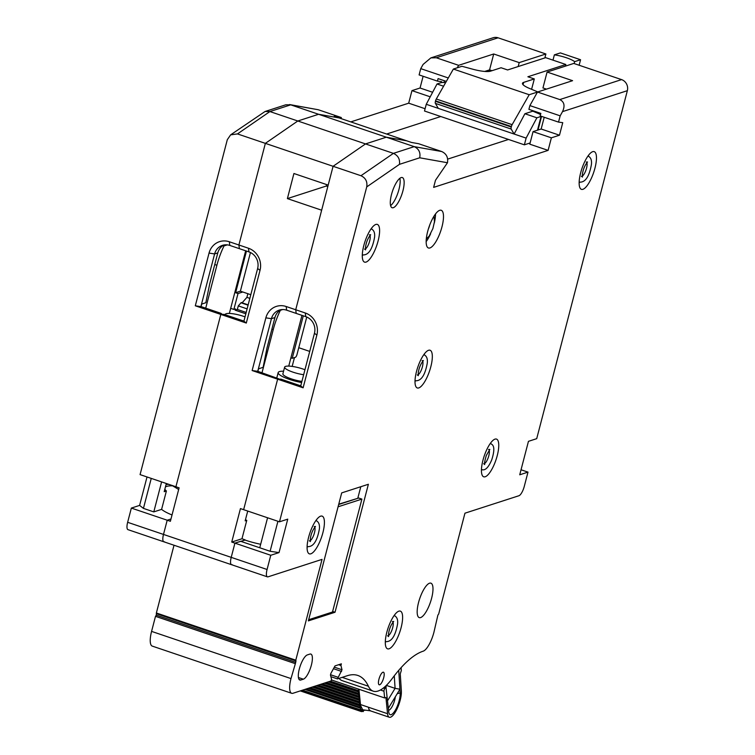 <?xml version="1.0" encoding="UTF-8"?>
<svg xmlns="http://www.w3.org/2000/svg" width="755" height="755" viewBox="0 0 755 755"><rect width="100%" height="100%" fill="white"/><g stroke="black" fill="none" stroke-linecap="round" stroke-linejoin="round"><path stroke-width="1.13" d="M280.152 310.211L280.369 310.286A33.626 10.447 -71.3 0 0 273.234 329.633L262.013 372.734M288.75 366.1L301.962 315.364M304.945 369.742A13.713 2.935 14.6 0 0 302.793 368.959A13.713 2.935 14.6 0 0 284.635 367.109L282.889 373.8A13.713 2.935 14.6 0 0 291.288 378.859A13.713 2.935 14.6 0 0 301.906 381.407M284.635 367.109A13.713 2.935 14.6 0 0 293.034 372.168A13.713 2.935 14.6 0 0 303.652 374.716M283.569 371.205A18.582 3.973 14.6 0 0 278.18 372.574A18.582 3.973 14.6 0 0 289.552 379.435A18.582 3.973 14.6 0 0 301.623 382.511M441.977 226.821A19.913 6.182 108.7 0 0 441.213 210.277A19.913 6.182 108.7 0 0 427.679 231.445A19.913 6.182 108.7 0 0 428.444 247.989A19.913 6.182 108.7 0 0 441.977 226.821M434.323 222.857A19.913 6.182 108.7 0 0 435.522 213.958M260.664 544.27A28.756 6.153 -165.4 0 1 245.026 540.061L240.93 541.392M418.553 602.499A18.186 5.653 -71.3 0 1 429.991 583.096A18.186 5.653 -71.3 0 1 431.605 598.281A18.186 5.653 -71.3 0 1 418.468 617.109A18.186 5.653 -71.3 0 1 418.553 602.499M322.895 532.681A19.913 6.182 108.7 0 0 322.14 516.127A19.913 6.182 108.7 0 0 308.606 537.296A19.913 6.182 108.7 0 0 309.371 553.849A19.913 6.182 108.7 0 0 322.895 532.681M316.43 520.742A19.913 6.182 108.7 0 0 316.449 519.808M430.812 366.788A19.913 6.182 108.7 0 0 430.057 350.245A19.913 6.182 108.7 0 0 416.524 371.413A19.913 6.182 108.7 0 0 417.288 387.957A19.913 6.182 108.7 0 0 430.812 366.788M424.348 354.859A19.913 6.182 108.7 0 0 424.367 353.925M497.243 455.633A19.913 6.182 108.7 0 0 496.488 439.089A19.913 6.182 108.7 0 0 482.955 460.257A19.913 6.182 108.7 0 0 483.719 476.801A19.913 6.182 108.7 0 0 497.243 455.633M490.778 443.704A19.913 6.182 108.7 0 0 490.797 442.77M594.949 168.176A19.913 6.182 108.7 0 0 594.185 151.632A19.913 6.182 108.7 0 0 580.661 172.801A19.913 6.182 108.7 0 0 581.426 189.345A19.913 6.182 108.7 0 0 594.949 168.176M588.485 156.247A19.913 6.182 108.7 0 0 588.504 155.313M299.31 669.005A13.269 4.124 -71.3 0 1 307.342 654.915L309.88 654.094A13.269 4.124 -71.3 0 1 310.871 654.075A13.269 4.124 -71.3 0 1 310.975 666.533A13.269 4.124 -71.3 0 1 303.35 679.189L300.801 680.01A13.269 4.124 -71.3 0 1 299.82 680.038A13.269 4.124 -71.3 0 1 299.31 669.005M402.934 190.798A15.93 4.945 108.7 0 0 402.33 177.557A15.93 4.945 108.7 0 0 391.505 194.488A15.93 4.945 108.7 0 0 392.109 207.729A15.93 4.945 108.7 0 0 402.934 190.798M390.609 205.624A15.93 4.945 108.7 0 0 398.951 189.448A15.93 4.945 108.7 0 0 399.848 178.312M378.095 240.958A19.913 6.182 108.7 0 0 377.33 224.414A19.913 6.182 108.7 0 0 363.797 245.583A19.913 6.182 108.7 0 0 364.561 262.127A19.913 6.182 108.7 0 0 378.095 240.958M371.62 229.029A19.913 6.182 108.7 0 0 371.649 228.095M401.103 627.669A19.913 6.182 108.7 0 0 400.339 611.125A19.913 6.182 108.7 0 0 386.815 632.294A19.913 6.182 108.7 0 0 387.57 648.838A19.913 6.182 108.7 0 0 401.103 627.669M394.639 615.74A19.913 6.182 108.7 0 0 394.657 614.806M378.934 679.274A6.635 2.057 108.7 0 0 379.189 684.785A6.635 2.057 108.7 0 0 383.7 677.726A6.635 2.057 108.7 0 0 383.446 672.214A6.635 2.057 108.7 0 0 378.934 679.274M300.754 385.852L280.973 379.152L277.632 379.18L303.123 387.806L300.726 385.947L314.457 333.248A13.269 12.297 -107.9 0 0 305.775 316.656L296.215 313.419L295.715 309.748L333.087 166.289L365.514 143.922L297.8 120.998L318.601 114.279L339.023 117.912L318.601 114.279L297.8 120.998L265.364 143.356L238.891 244.998L248.452 248.235A17.695 16.393 72.1 0 1 260.022 270.356L246.3 323.055L243.903 321.196L257.634 268.497A13.269 12.297 -107.9 0 0 248.952 251.906L239.392 248.669L238.891 244.998L265.364 143.356L297.8 120.998L269.912 111.561L237.476 133.918L333.087 166.289L328.18 185.107L293.921 173.508L287.391 198.603L321.649 210.201L295.715 309.748L305.275 312.985A17.695 16.393 72.1 0 1 316.855 335.107L303.123 387.806M295.79 660.181L295.733 662.371L156.313 615.174L156.37 612.984L295.79 660.181L322.045 559.38L268.063 576.829A8.852 2.746 -71.3 0 1 267.402 576.848A8.852 2.746 -71.3 0 1 267.072 569.497L270.771 555.274L279.029 552.603L270.111 551.273L259.758 547.762L267.572 517.779M295.733 662.371L290.996 678.585A17.695 5.502 108.7 0 0 291.675 693.298A17.695 5.502 108.7 0 0 292.997 693.26L331.096 680.944L331.53 679.274L330.464 675.027L330.898 673.347L335.022 665.891L341.373 663.834L340.939 665.504L342.015 669.76L337.447 678.896L347.281 675.716A141.581 43.988 108.7 0 1 357.823 675.451A141.581 43.988 108.7 0 1 368.412 686.248L342.175 677.367M447.47 162.74L419.704 157.795C420.686 152.529 418.846 148.81 414.202 146.64L441.722 151.538C446.384 153.709 448.3 157.436 447.47 162.74L435.484 180.275L433.634 187.382L548.111 150.377L551.376 137.825L559.474 135.211L562.749 122.669L558.53 122.112L560.163 115.836L562.522 111.627C565.184 105.813 564.268 101.793 559.804 99.575L621.563 79.605A8.852 8.192 72.1 0 1 627.358 90.675L536.711 438.664L528.453 441.335L519.733 474.791L527.99 472.12L524.291 486.343A8.852 2.746 -71.3 0 1 518.93 495.733L464.948 513.192L438.693 613.985L437.881 615.146L433.898 632.388A17.695 5.502 108.7 0 1 423.187 651.178A141.581 43.988 -71.3 0 0 392.194 678.556A64.6 20.074 -71.3 0 1 373.244 691.165A64.6 20.074 -71.3 0 1 368.412 686.248M279.029 552.603L287.749 519.147L279.492 521.809L366.722 186.91C367.553 181.615 365.628 177.887 360.966 175.726L333.087 166.289L365.514 143.922L386.315 137.202L290.713 104.841L285.758 104.803L265.062 111.495L269.912 111.561L290.713 104.841L318.232 109.73L341.336 117.553L334.248 116.289L411.522 142.459L418.61 143.714L441.722 151.538M335.031 612.258L368.374 484.276L341.694 492.892L308.361 620.884L335.031 612.258L332.634 611.446M279.492 521.809L243.639 509.672L277.632 379.18L278.737 378.821L257.861 371.328L252.132 370.545L277.632 379.18L243.639 509.672L240.449 508.596L231.738 542.062L270.771 555.274M558.53 122.112L540.202 115.911L540.854 113.401L528.906 109.352L529.887 105.587L537.494 92.025L572.583 80.681L547.092 72.046L573.762 63.429L621.563 79.605M559.474 135.211L541.156 129.011L544.213 117.27M551.376 137.825L533.058 131.625L541.156 129.011M548.111 150.377L529.793 144.177L533.058 131.625M360.966 175.726L393.402 153.369L414.202 146.64L386.315 137.202L365.514 143.922L393.402 153.369C398.083 155.521 400.103 159.173 399.461 164.345L366.722 186.91M508.511 139.458L447.687 159.116L508.511 139.458M406.747 140.836L386.315 137.202L406.747 140.836M259.758 547.762L240.637 541.288L234.918 543.138L231.219 557.36A8.852 2.746 108.7 0 0 231.559 564.712A8.852 2.746 -71.3 0 1 231.219 557.36L234.918 543.138L245.026 540.061M527.99 472.12L521.044 469.77M358.295 498.158L338.75 504.18M360.796 486.72L357.851 498.007M559.804 99.575L537.494 92.025M156.313 615.174L155.502 616.335L294.922 663.532M373.244 691.165L342.175 680.651A64.6 20.074 -71.3 0 1 339.004 678.386M330.879 676.669L337.447 678.896M155.502 616.335L151.576 631.388A17.695 5.502 108.7 0 0 152.255 646.101L291.675 693.298M156.37 612.984L174.018 545.233M270.111 551.273L277.925 521.28M546.45 89.128L542.949 87.948L547.092 72.046M560.163 115.836L529.887 105.587M338.618 664.721L340.939 665.504M334.663 667.269L342.015 669.76M333.795 668.798L341.571 671.431M330.539 674.734L337.881 677.216M385.295 642.467A19.913 6.182 108.7 0 0 385.843 641.703M362.277 255.756A19.913 6.182 108.7 0 0 362.834 254.992M579.142 182.965A19.913 6.182 108.7 0 0 579.689 182.21M481.435 470.422A19.913 6.182 108.7 0 0 481.983 469.667M415.005 381.586A19.913 6.182 108.7 0 0 415.561 380.822M307.087 547.469A19.913 6.182 108.7 0 0 307.644 546.714M426.16 241.609A19.913 6.182 108.7 0 0 430.614 233.805M245.026 316.873A13.713 2.935 14.6 0 0 243.44 316.307A13.713 2.935 14.6 0 0 225.245 314.439A13.713 2.935 14.6 0 0 225.245 314.778M224.858 244.846L224.027 245.913A33.626 10.447 -71.3 0 0 216.893 265.26L205.719 308.163M229.36 313.438L245.668 250.792M227.264 244.865L224.027 245.913L223.018 245.564M243.931 321.101L224.141 314.401L220.809 314.429L175.915 486.748L220.809 314.429L246.3 323.055M281.096 309.673A13.269 12.297 -107.9 0 0 274.924 317.553L266.996 347.989L263.127 367.336L258.521 368.827L257.861 371.328M267.402 576.848L231.559 564.712A8.852 2.746 108.7 0 0 232.21 564.693M440.788 116.525L386.645 134.031L440.788 116.525M306.757 317.034L297.008 354.463A2.652 0.821 108.7 0 1 295.403 357.285L292.232 358.304L290.901 357.861M303.302 315.816L292.232 358.304M161.608 481.907L153.793 511.89L143.441 508.389L139.609 505.406L131.351 508.077L167.204 520.214L170.989 518.987L167.204 520.214L163.495 534.436L167.204 520.214L170.385 521.29L179.105 487.834L140.071 474.612L227.302 139.703L230.634 134.852L237.476 133.918M164.496 541.769A8.852 2.746 -71.3 0 1 163.835 541.788A8.852 2.746 -71.3 0 1 163.495 534.436L267.072 569.497M245.082 539.853A28.756 6.153 -165.4 0 1 241.977 538.749L246.772 520.346L245.167 520.865L247.725 511.059M246.772 520.346A28.756 6.153 -165.4 0 1 245.441 519.836M252.132 370.545L265.864 317.846A17.695 16.393 72.1 0 1 286.154 306.511L295.715 309.748L296.215 313.419L286.655 310.182A13.269 12.297 -107.9 0 0 279.303 310.097A13.269 12.297 -107.9 0 0 271.432 318.685L257.71 371.384M292.166 366.411L294.459 357.587M241.977 538.749L231.738 542.062M327.802 186.542L326.283 186.032L287.391 198.603M326.66 184.588L326.283 186.032M383.351 688.05L384.814 688.541A1.774 0.547 108.7 0 0 383.965 691.174A1.774 0.547 108.7 0 0 383.965 691.202L384.644 697.95L331.37 679.915M365.307 710.115L364.136 709.993L363.117 711.625L362.862 710.115L361.56 711.644L361.503 709.511L360.333 710.21L360.626 707.68L359.729 707.812L360.201 705.123L359.427 705.113L359.918 702.339L359.154 702.329L359.644 699.564L358.87 699.555L359.371 696.78L358.597 696.771L359.087 694.005L358.314 693.996L358.814 691.221L358.04 691.212L358.587 689.126M360.56 705.481L362.683 709.775L370.46 710.842L368.968 709.492L368.431 707.227L387.551 713.702L385.928 697.478L384.644 697.95M358.936 689.249L360.579 705.444M370.195 710.776L389.316 717.25A15.987 4.964 -71.3 0 0 397.272 708.426A15.987 4.964 -71.3 0 0 401.367 690.967L400.263 673.904L401.311 670.525L401.122 667.628M398.734 670.336L400.188 692.863A13.269 4.124 -71.3 0 1 395.884 709.181A13.269 4.124 -71.3 0 1 389.136 713.56A13.269 4.124 -71.3 0 1 388.721 711.729L385.824 685.908M384.814 688.541A77.869 24.188 108.7 0 0 386.22 686.701M389.316 717.25A15.987 4.964 -71.3 0 1 387.551 713.702M386.352 685.398L395.082 688.352L394.28 675.819M387.617 700.649L395.082 688.352L399.952 689.211L388.372 708.265M388.58 710.295A9.73 3.02 108.7 0 0 395.356 696.771M165.439 486.947A28.756 6.153 -165.4 0 1 166.581 486.418A28.756 6.153 -165.4 0 1 172.461 485.814M166.081 484.465A33.182 7.097 -165.4 0 1 168.875 484.37M238.891 244.998L239.392 248.669L229.831 245.432A13.269 12.297 -107.9 0 0 222.48 245.347A13.269 12.297 -107.9 0 0 214.609 253.935L200.877 306.634L195.309 305.794L220.809 314.429L221.913 314.071L220.96 313.325L201.038 306.577L201.698 304.076L205.822 302.736L209.72 283.861L217.789 252.906L214.609 253.935L209.041 253.095A17.695 16.393 72.1 0 1 229.331 241.76L238.891 244.998M231.559 564.712L163.835 541.788A8.852 2.746 -71.3 0 1 163.495 534.436L127.642 522.3L131.351 508.077M430.869 57.89L436.315 57.767L498.073 37.807A8.852 8.192 -107.9 0 0 493.175 37.75L430.869 57.89L423.102 64.43L420.743 68.639L419.11 74.915L437.428 81.115L441.647 81.672L441.411 82.588M350.792 121.895L408.691 103.18L411.956 90.628L420.054 88.014L432.624 92.27M420.054 88.014L423.111 76.274M411.956 90.628L430.218 96.81M408.691 103.18L425.103 108.729M444.044 82.54L444.497 80.776M153.793 511.89L161.608 509.37A28.756 6.153 -165.4 0 0 172.036 514.967M163.835 541.788L127.982 529.651A8.852 2.746 -71.3 0 1 127.642 522.3M139.609 505.406L147.017 476.971M195.309 305.794L209.041 253.095M498.073 37.807L545.884 53.983L544.855 57.918M164.854 489.193A28.756 6.153 -165.4 0 0 166.402 490.967L164.203 491.675L166.336 483.511M166.402 490.967L161.608 509.37M247.857 293.714L246.904 297.366L249.848 298.367M246.904 297.366L242.129 302.802M248.074 305.19L241.005 302.793L238.287 305.888L247.111 308.88M238.287 305.888L237.353 309.446L246.187 312.438M237.353 309.446L235.135 310.163L245.837 313.787M235.135 310.163L235.456 308.908L233.871 309.427L238.014 293.535L242.78 291.987L250.802 294.705M241.005 302.793A1.774 0.547 -71.3 0 1 241.43 302.566L248.159 304.85M230.681 308.342L233.871 309.427M151.255 478.396L143.441 508.389M246.47 251.066L235.626 292.723L240.383 291.185L250.452 252.529M238.014 293.535L235.626 292.723M240.383 291.185L242.78 291.987M224.103 244.95A13.269 12.297 -107.9 0 0 217.789 252.906M436.315 57.767L458.625 65.326L493.713 53.983L489.57 69.875L491.986 70.687M518.175 66.544L519.204 62.608L493.713 53.983M519.204 62.608L545.884 53.983M457.228 67.808L458.625 65.326M484.738 71.432L489.57 69.875M420.743 68.639L448.291 77.963M446.328 81.398L438.089 78.605L437.428 81.115M289.552 104.539L318.232 109.73M341.062 118.601L341.336 117.553M230.634 134.852L265.062 111.495M338.07 506.803L361.9 499.093L332.483 612.031L308.653 619.732M338.674 504.5L358.71 498.017L361.9 499.093M511.38 126.538L511.267 127L435.437 101.33L435.55 100.868L511.38 126.538A2.652 0.821 -71.3 0 1 512.126 124.669L436.296 98.999A2.652 0.821 108.7 0 0 435.55 100.868M435.437 101.33A2.652 0.821 108.7 0 0 435.361 103.378L438.306 108.371L514.136 134.041L511.192 129.048A2.652 0.821 -71.3 0 1 511.267 127M540.542 114.628A8.852 1.887 -165.4 0 0 538.296 113.486L532.822 111.174L524.895 113.741L536.88 117.799L526.122 138.108L514.136 134.041L524.895 113.741M541.382 116.308A8.852 1.887 -165.4 0 1 541.061 116.449L536.88 117.799M530.104 142.978L524.376 144.828L424.508 111.013L426.254 104.294L437.013 83.994L441.109 82.663A8.852 1.887 -165.4 0 1 445.582 82.72M437.013 83.994L443.581 86.212M531.596 89.307L534.304 78.935L523.668 82.38A17.695 3.784 14.6 0 0 522.469 83.314A17.695 3.784 14.6 0 0 529.198 88.297L537.796 91.921M537.475 92.053L529.198 94.724L453.368 69.054L461.947 66.28L472.932 69.252A17.695 3.784 14.6 0 0 490.514 71.168L501.075 67.752L507.615 69.96L545.667 57.663L565.854 64.496L527.887 76.765L534.304 78.935M426.254 104.294L438.306 108.371M529.198 94.724L512.126 124.669M453.368 69.054L436.296 98.999M565.854 64.496L565.429 66.119M526.122 138.108L524.376 144.828M574.64 61.655A15.43 3.303 -165.4 0 0 554.368 54.851L560.38 52.907L580.567 59.739L574.64 61.655L574.149 63.562M580.567 59.739L579.132 65.241M554.368 54.851L552.99 60.136M486.078 71.517L490.127 70.064M586.843 162.693A7.522 2.341 -71.3 0 1 587.022 165.609A7.522 2.341 -71.3 0 1 582.303 176.094M579.425 182.134A13.713 4.266 -71.3 0 1 579.16 182.012L579.425 182.134C584.719 182.54 588.994 177.859 591.42 164.486C591.892 160.202 590.825 157.427 588.221 156.143A13.713 4.266 -71.3 0 0 587.937 156.087L588.221 156.143M369.978 235.475A7.522 2.341 -71.3 0 1 370.167 238.391A7.522 2.341 -71.3 0 1 365.439 248.876M362.56 254.916A13.713 4.266 -71.3 0 1 362.306 254.794L362.56 254.916C367.864 255.332 372.13 250.641 374.565 237.278C375.037 232.984 373.961 230.209 371.356 228.935A13.713 4.266 -71.3 0 0 371.082 228.869L371.356 228.935M314.788 527.188A7.522 2.341 -71.3 0 1 314.977 530.114A7.522 2.341 -71.3 0 1 310.248 540.599M307.37 546.629A13.713 4.266 -71.3 0 1 307.106 546.507L307.37 546.629C312.674 547.045 316.94 542.354 319.374 528.991C319.837 524.706 318.77 521.922 316.166 520.648A13.713 4.266 -71.3 0 0 315.883 520.582L316.166 520.648M280.369 310.286L282.663 309.55M273.234 329.633L271.894 329.18M627.358 90.675L562.522 111.627M419.704 157.795L399.461 164.345M290.996 678.585L151.576 631.388M156.672 613.777L296.092 660.984M314.457 333.248L316.855 335.107M305.775 316.656L305.275 312.985M300.801 680.01L299.046 679.415M298.404 677.518L303.35 679.189M216.893 265.26L214.76 264.533M489.136 450.14A7.522 2.341 -71.3 0 1 488.06 458.096A7.522 2.341 -71.3 0 1 484.597 463.551M481.718 469.591A13.713 4.266 -71.3 0 1 481.454 469.468L481.718 469.591C485.116 470.865 488.457 467.6 491.76 459.804C495.941 446.469 492.817 444.648 490.514 443.6M274.924 317.553L271.432 318.685L265.864 317.846M309.72 351.415L298.772 347.706M257.634 268.497L260.022 270.356M248.952 251.906L248.452 248.235M286.655 310.182L286.154 306.511M429.623 225.301A7.522 2.341 -71.3 0 1 428.368 229.02M362.079 711.078L363.023 711.399M300.858 690.721L361.466 711.238M302.491 690.193L360.371 709.785M306.171 689.004L359.833 707.171M310.107 687.73L359.531 704.462M314.165 686.418L359.248 701.688M318.223 685.106L358.974 698.903M322.281 683.794L358.691 696.129M326.339 682.482L358.417 693.345M330.397 681.17L358.144 690.561M383.965 691.202L380.426 690.004M329.142 681.576L358.087 691.382M328.444 681.803L358.814 692.08M325.084 682.888L358.361 694.156M324.386 683.115L359.087 694.864M321.026 684.2L358.644 696.941M320.328 684.426L359.361 697.639M316.968 685.512L358.918 699.715M316.269 685.738L359.644 700.423M312.91 686.823L359.191 702.499M312.211 687.05L359.918 703.198M308.852 688.135L359.474 705.274M308.153 688.362L360.201 705.982M304.945 689.4L359.757 707.954M359.871 708.03L360.682 708.303M360.465 704.528L368.431 707.227M400.188 692.863L397.205 693.741M392.996 622.186A7.522 2.341 -71.3 0 1 393.176 625.102A7.522 2.341 -71.3 0 1 388.457 635.587M385.579 641.627A13.713 4.266 -71.3 0 1 385.314 641.505L385.579 641.627C390.873 642.043 395.148 637.352 397.574 623.989C398.045 619.695 396.979 616.92 394.374 615.646A13.713 4.266 -71.3 0 0 394.091 615.58L394.374 615.646M229.331 241.76L229.831 245.432M422.706 361.305A7.522 2.341 -71.3 0 1 422.885 364.221A7.522 2.341 -71.3 0 1 418.166 374.716M415.288 380.746A13.713 4.266 -71.3 0 1 415.023 380.624L415.288 380.746C420.582 381.162 424.857 376.471 427.283 363.108C427.755 358.814 426.688 356.039 424.084 354.765A13.713 4.266 -71.3 0 0 423.8 354.699L424.084 354.765M435.361 103.378L511.192 129.048M535.323 112.231L535.493 111.58M537.485 130.2L541.061 116.449M523.668 82.38L523.055 84.711M581.407 176.264L582.426 177.076L582.379 174.462C583.068 169.431 584.785 165.269 587.541 161.985L586.229 162.014M364.552 249.046L365.571 249.867L365.524 247.244C366.203 242.213 367.921 238.061 370.677 234.767L369.374 234.796M309.361 540.759L310.38 541.58L310.324 538.957C311.013 533.927 312.73 529.774 315.486 526.49L314.184 526.518M278.18 372.574L276.83 377.755M178.671 489.485L171.951 485.408M488.532 449.47L489.835 449.442L486.267 455.567C484.55 461.805 484.04 464.797 484.719 464.533L483.7 463.721M426.301 238.92L429.142 236.155L432.898 228.538L434.465 221.791L434.002 216.185M329.095 681.595L358.134 691.429M325.037 682.907L358.417 694.204M320.979 684.219L358.691 696.988M316.921 685.531L358.974 699.762M312.863 686.842L359.248 702.546M308.804 688.154L359.531 705.321M304.878 689.419L359.824 708.03M301.575 690.495L360.428 710.417M300.292 690.91L361.56 711.644M361.975 711.238L363.117 711.625M364.108 710.049L365.005 710.351M387.56 635.757L388.58 636.578L388.532 633.955C389.221 628.924 390.939 624.762 393.695 621.478L392.383 621.507M417.27 374.876L418.298 375.697L418.242 373.074C418.931 368.044 420.648 363.891 423.404 360.597L422.102 360.626M541.562 116.364L538.004 130.03"/></g></svg>
